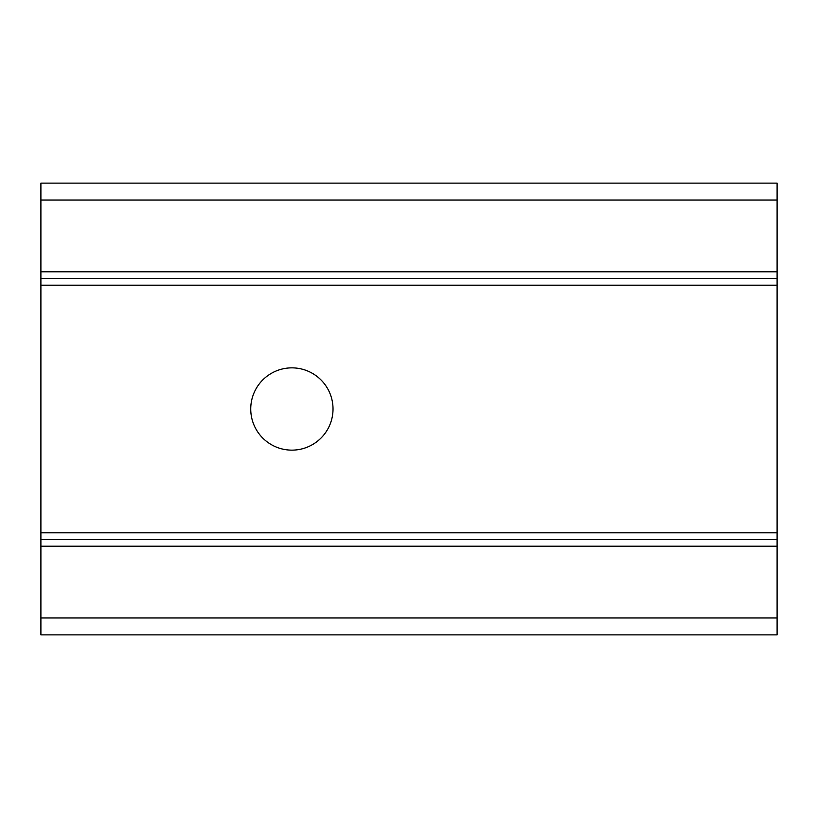 <?xml version="1.0" encoding="UTF-8"?>
<svg xmlns="http://www.w3.org/2000/svg" width="818" height="818" viewBox="0 0 818 818"><rect width="100%" height="100%" fill="white"/><g stroke="black" fill="none" stroke-linecap="round" stroke-linejoin="round"><path stroke-width="1.23" d="M777.1 617.979L777.1 546.199L40.9 546.199L40.9 634.88L777.1 634.88L777.1 617.979L40.9 617.979M777.1 546.199L777.1 539.512L40.9 539.512L40.9 546.199M777.1 539.512L777.1 278.488L40.9 278.488L40.9 539.512M250.737 409A41.145 41.145 0 0 0 312.445 444.634A41.145 41.145 0 0 0 312.445 373.366A41.145 41.145 0 0 0 250.737 409M40.9 278.488L40.9 183.12L777.1 183.12L777.1 271.801L40.9 271.801M777.1 278.488L777.1 271.801M777.1 285.185L40.9 285.185M777.1 532.815L40.9 532.815M777.1 200.021L40.9 200.021"/></g></svg>
